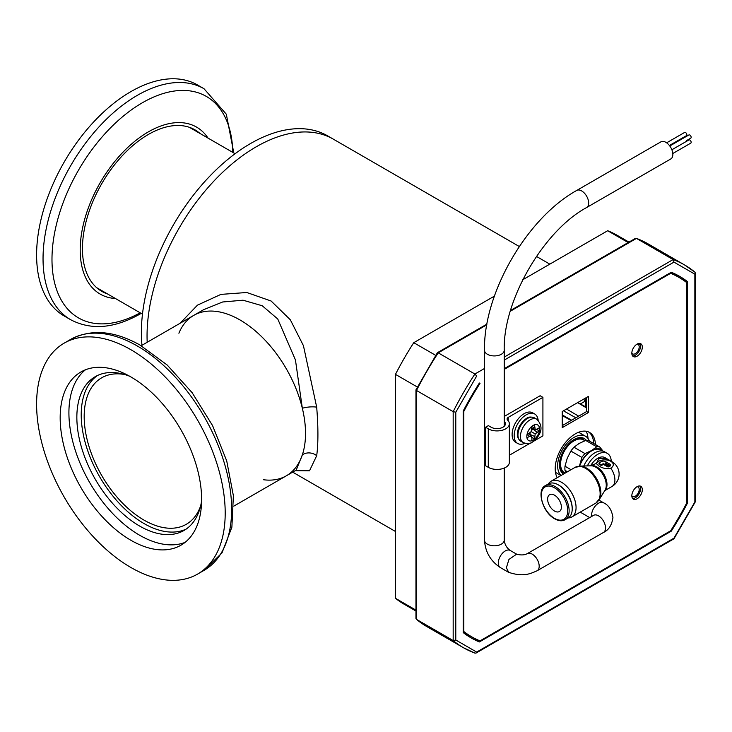 <?xml version="1.0" encoding="UTF-8"?>
<svg xmlns="http://www.w3.org/2000/svg" width="732" height="732" viewBox="0 0 732 732"><rect width="100%" height="100%" fill="white"/><g stroke="black" fill="none" stroke-linecap="round" stroke-linejoin="round"><path stroke-width="1.1" d="M631.835 495.747A7.412 4.273 120 0 0 633.372 499.142A7.412 4.273 120 0 0 639.082 497.156A7.412 4.273 120 0 0 642.312 489.699A7.412 4.273 120 0 0 640.774 486.304A7.412 4.273 120 0 0 635.074 488.29A7.412 4.273 120 0 0 631.835 495.747A5.499 3.175 120 0 0 632.567 496.488A5.499 3.175 120 0 0 636.803 495.015A5.499 3.175 120 0 0 639.201 489.488A5.499 3.175 120 0 0 638.066 486.972A5.499 3.175 120 0 0 637.005 486.716M631.835 353.144A5.499 3.175 120 0 0 632.567 353.904A5.499 3.175 120 0 0 636.803 352.44A5.499 3.175 120 0 0 639.201 346.904A5.499 3.175 120 0 0 638.066 344.388A5.499 3.175 120 0 0 637.041 344.132M640.372 490.449A39.766 22.957 120 0 0 636.749 496.717M468.132 634.708A39.766 22.957 120 0 0 469.798 635.852A39.766 22.957 120 0 0 471.417 636.648M678.866 277.337A39.766 22.957 120 0 0 677.365 276.321A39.766 22.957 120 0 0 675.544 275.452M640.335 344.498A39.766 22.957 -60 0 1 638.277 343.583A39.766 22.957 120 0 0 638.469 343.692A39.766 22.957 120 0 0 640.372 344.598M478.701 640.317L477.639 640.93A208.684 120.487 -60 0 1 470.118 637.307M678.793 275.873A208.684 120.487 -60 0 1 685.692 280.576L685.692 281.802M504.238 368.681L671.271 272.249A208.684 120.487 -60 0 1 679.662 276.367A208.684 120.487 -60 0 1 687.439 281.582L685.692 280.576M477.639 640.93L479.378 641.946A208.684 120.487 -60 0 1 470.987 637.819A208.684 120.487 -60 0 1 463.219 632.604L463.219 411.036A208.684 120.487 -60 0 1 479.378 383.028M479.396 383.019L480.009 383.376A207.449 119.774 120 0 0 463.823 411.411L463.823 631.533A207.449 119.774 120 0 0 471.6 636.749A207.449 119.774 120 0 0 480.009 640.875L670.64 530.81L671.271 531.158L479.378 641.946M686.817 502.793L687.439 503.159A208.684 120.487 -60 0 1 671.271 531.158M687.439 281.582L687.439 503.159M585.865 406.901L585.307 398.565M486.826 324.798L438.23 352.851A221.027 127.615 120 0 0 416.499 390.485L416.499 389.516L416.499 390.485L453.172 411.659L453.172 640.555A221.027 127.615 120 0 0 463.502 647.756A221.027 127.615 120 0 0 474.894 653.1L475.965 653.109L476.678 652.075L455.789 640.015L453.172 640.555L416.499 619.382L415.959 618.467L415.959 389.882M695.025 272.24L684.53 264.92A221.027 127.615 120 0 1 694.86 272.121L695.4 273.036L694.86 274.171L694.86 501.996L694.86 501.017L694.86 501.996L673.971 538.166L476.678 652.075M635.403 238.394L636.465 238.403L673.129 259.576L673.971 262.12L694.86 274.171M484.483 368.489L474.894 374.025L476.678 376.019L455.789 412.198L453.172 411.659A221.027 127.615 120 0 1 474.894 374.025L438.23 352.851M577.731 402.573L586.68 407.385M571.628 420.205L562.231 414.916M561.115 475.434A23.15 13.368 -60 0 1 559.275 456.558A23.15 13.368 -60 0 1 573.998 437.425A23.15 13.368 -60 0 1 585.573 436.281A23.15 13.368 -60 0 1 589.406 441.057M562.231 425.237A23.15 13.368 -60 0 1 563.091 425.136M563.548 474.034A20.56 11.868 -60 0 1 559.458 464.719A20.56 11.868 -60 0 1 573.998 439.539L573.998 439.539A20.56 11.868 -60 0 1 586.396 440.399M564.985 473.201A19.325 11.154 -60 0 1 563.466 472.561A19.325 11.154 -60 0 1 559.468 464.207M573.559 439.804A19.325 11.154 -60 0 1 582.791 439.09A19.325 11.154 -60 0 1 584.475 440.481M677.146 276.202A39.766 22.957 -60 0 1 678.427 277.08M470.987 636.392A39.766 22.957 -60 0 1 469.578 635.724M632.604 498.455A7.412 4.273 120 0 0 637.892 495.509A7.412 4.273 120 0 0 640.564 488.692A7.412 4.273 120 0 0 639.805 485.984M632.604 355.898A7.412 4.273 120 0 0 637.892 352.952A7.412 4.273 120 0 0 640.564 346.126A7.412 4.273 120 0 0 639.805 343.427M631.835 353.19A7.412 4.273 120 0 0 633.372 356.575A7.412 4.273 120 0 0 639.082 354.59A7.412 4.273 120 0 0 642.312 347.142A7.412 4.273 120 0 0 640.774 343.747A7.412 4.273 120 0 0 635.074 345.733A7.412 4.273 120 0 0 631.835 353.19M595.436 444.534A28.466 16.433 120 0 0 589.553 432.447A28.466 16.433 120 0 0 567.62 440.069A28.466 16.433 120 0 0 555.204 468.718A28.466 16.433 120 0 0 557.217 477.685M670.64 530.81A207.449 119.774 120 0 0 686.826 502.783L686.826 282.662A207.449 119.774 120 0 0 679.049 277.437A207.449 119.774 120 0 0 670.64 273.32L504.238 369.385M588.418 412.528L588.418 396.396L562.231 411.521L562.231 427.653L588.418 412.528L586.68 411.521L586.68 397.412M593.689 443.528A28.466 16.433 120 0 0 588.656 431.99M562.231 425.64L586.68 411.521M463.219 631.377A207.449 119.774 120 0 0 469.853 635.742L471.6 636.749M679.049 277.437L677.301 276.431A207.449 119.774 120 0 0 670.21 272.862M463.823 631.533L463.219 631.176M670.64 273.32L670.027 272.963M463.823 411.411L463.219 411.055M522.758 279.752L607.679 230.726A213.003 122.976 -60 0 1 617.213 235.329L628.962 242.109M415.959 611.037L404.21 604.257A213.003 122.976 -60 0 1 395.463 598.291L395.463 374.372A213.003 122.976 -60 0 1 413.754 342.686L494.411 296.121M607.679 230.726L628.175 242.557M415.959 610.131L395.463 598.291M395.463 374.372L417.386 387.027M435.677 355.349L413.754 342.686M180.081 323.279L197.466 305.143L220.908 294.392L246.794 292.498L271.133 301.026L290.32 319.783L303.432 345.678L316.691 407.157C318.319 427.397 318.319 443.583 316.691 455.716L309.508 470.795L295.234 470.667M256.191 146.821A154.351 89.112 120 0 0 147.196 342.265A154.351 89.112 -60 0 1 256.191 146.821A154.351 89.112 -60 0 1 333.371 139.172A154.351 89.112 120 0 0 256.191 146.821M263.474 479.734A92.607 53.473 -120 0 0 286.349 475.8A92.607 53.473 -120 0 0 302.343 454.847A92.607 53.473 -120 0 0 302.343 408.273A92.607 53.473 -120 0 0 193.733 315.391A92.607 53.473 -120 0 0 178.892 333.225M316.691 407.157A10.495 2.718 -5 0 0 302.343 408.273L295.444 359.961L277.748 318.978L262.221 305.747L243.015 300.202L222.656 301.987L203.569 309.709L193.733 315.391A92.607 53.473 -120 0 1 246.84 324.313A92.607 53.473 -120 0 1 301.758 405.967A92.607 53.473 -120 0 1 286.349 475.8L296.185 470.118L302.343 454.847A10.495 8.61 -171.5 0 1 316.691 455.716M141.962 345.284A154.351 89.112 -60 0 1 250.518 143.545A154.351 89.112 -60 0 1 327.689 135.896L519.299 246.519M85.443 369.797A100.019 57.746 -120 0 0 68.918 413.909A100.019 57.746 -120 0 0 110.193 510.826A100.019 57.746 -120 0 0 185.086 542.375M201.611 498.263A100.019 57.746 60 0 1 180.905 545.23A100.019 57.746 60 0 1 104.301 518.924A100.019 57.746 60 0 1 60.18 418.951A100.019 57.746 60 0 1 80.886 371.984A100.019 57.746 60 0 1 157.499 398.29A100.019 57.746 60 0 1 201.611 498.263M225.191 511.485A133.361 76.997 -120 0 0 166.365 378.188A133.361 76.997 -120 0 0 64.224 343.116A133.361 76.997 -120 0 0 36.609 405.729A133.361 76.997 -120 0 0 95.434 539.027A133.361 76.997 -120 0 0 197.576 574.098A133.361 76.997 -120 0 0 225.191 511.485M129.665 376.239A88.782 51.258 -120 0 0 95.242 376.678A88.782 51.258 -120 0 0 81.801 448.396A88.782 51.258 -120 0 0 140.526 526.564A88.782 51.258 -120 0 0 184.025 530.453A88.782 51.258 -120 0 0 201.611 500.862M97.475 375.507A88.782 51.258 -120 0 0 86.788 447.865A88.782 51.258 -120 0 0 144.89 524.048A88.782 51.258 -120 0 0 186.148 529.099M204.018 88.737A133.361 76.997 -60 0 0 137.341 95.343A133.361 76.997 -60 0 0 43.042 258.671A133.361 76.997 -60 0 0 70.665 319.719L64.224 315.995A133.361 76.997 -60 0 1 36.6 254.946A133.361 76.997 -60 0 1 94.812 120.743A133.361 76.997 -60 0 1 197.576 85.013L204.018 88.737L226.316 114.192L233.81 152.988M115.446 298.519A96.404 55.659 -60 0 1 80.191 249.941A96.404 55.659 -60 0 1 131.367 144.177A96.404 55.659 -60 0 1 208.053 138.119M192.745 128.676A93.229 53.829 -60 0 1 195.654 130.955M107.412 293.88A93.229 53.829 -60 0 1 101.748 291.327A93.229 53.829 -60 0 1 87.456 216.626A93.229 53.829 -60 0 1 148.358 134.468A93.229 53.829 -60 0 1 194.977 129.848A93.229 53.829 -60 0 1 200.019 133.48M103.047 291.363A93.229 53.829 -60 0 1 99.616 289.982M189.185 127.249A92.607 53.473 -60 0 1 190.302 127.862L235.082 153.72M142.475 314.129L97.695 288.271A92.607 53.473 -60 0 1 96.606 287.612M124.696 374.537A84.583 48.834 -120 0 0 101.702 377.794A84.583 48.834 -120 0 0 87.62 441.579A84.583 48.834 -120 0 0 137.79 516.152A84.583 48.834 -120 0 0 186.285 524.295A84.583 48.834 -120 0 0 200.605 506.013M610.781 461.187A8.51 4.914 180 0 1 613.27 464.664A8.51 4.914 180 0 1 610.781 468.141C606.782 469.23 602.765 468.462 598.749 465.854L596.26 463.457L590.669 465.671A14.338 8.281 -60 0 1 604.888 457.601L611.934 461.672A14.338 8.281 -60 0 0 610.781 461.187C606.782 458.452 602.765 457.692 598.749 458.909L596.26 463.457M613.27 464.71A8.51 4.914 0 0 0 607.981 460.218A8.51 4.914 0 0 0 598.749 461.288A8.51 4.914 0 0 0 596.379 463.923M547.628 499.132A9.726 5.609 60 0 1 549.65 494.686A9.726 5.609 60 0 1 557.134 497.293A9.726 5.609 60 0 1 561.38 507.075A9.726 5.609 60 0 1 559.367 511.531A9.726 5.609 60 0 1 551.873 508.923A9.726 5.609 60 0 1 547.628 499.132M570.018 443.848A12.151 7.018 120 0 0 569.789 443.976A12.151 7.018 120 0 0 564.216 449.558M563.247 451.241A12.151 7.018 120 0 0 561.197 458.854A12.151 7.018 120 0 0 561.197 459.12M584.914 440.737L583.477 439.905A18.959 10.943 120 0 0 568.865 444.992A18.959 10.943 120 0 0 560.593 464.07A18.959 10.943 120 0 0 564.518 472.744L565.141 473.11M571.042 469.706L565.003 466.22A21.146 12.206 120 0 0 564.894 468.343A21.146 12.206 120 0 0 565.003 470.337L567.474 471.765M548.433 483.879A19.691 11.364 60 0 1 558.278 484.849L558.278 484.849A19.691 11.364 60 0 1 572.204 508.969A19.691 11.364 60 0 1 568.124 517.982L565.049 519.757A19.691 11.364 60 0 0 568.069 503.982A19.691 11.364 60 0 0 555.204 486.624A19.691 11.364 60 0 0 545.358 485.655L548.433 483.879M558.973 485.252L558.278 484.849L558.973 485.252A18.703 10.797 60 0 1 572.204 508.164L572.204 508.969M580.284 466.101L591.008 465.799A14.722 8.5 60 0 1 592.124 465.863A14.722 8.5 60 0 1 595.839 467.217A14.722 8.5 60 0 1 605.574 489.15A14.722 8.5 60 0 1 605.062 490.147L599.444 499.288M579.872 466.11A20.276 11.703 60 0 1 581.409 466.202A20.276 11.703 60 0 1 586.524 468.059A20.276 11.703 60 0 1 599.92 498.263A20.276 11.703 60 0 1 599.224 499.636M548.478 483.852A20.661 11.932 60 0 1 551.123 481.208A20.661 11.932 60 0 1 561.453 482.223A20.661 11.932 60 0 1 574.949 500.432A20.661 11.932 60 0 1 571.784 516.993A20.661 11.932 60 0 1 568.16 517.954M610.268 465.955A0.97 0.558 0 0 0 610.552 465.552L610.552 464.765A0.97 0.558 0 0 0 610.268 464.363L609.234 463.768L607.761 466.888A0.97 0.558 0 0 0 608.887 466.751L610.268 465.955L610.268 465.159A0.97 0.558 0 0 0 610.552 464.765M608.283 464.015L606.819 466.348L605.703 465.698L607.167 462.578L608.283 463.219L608.283 464.015M604.751 465.159L606.224 462.825L605.456 461.59A2.919 1.684 0 0 0 601.329 461.59L599.261 462.78A0.97 0.558 0 0 0 599.261 463.576L600.643 464.363A0.97 0.558 0 0 0 602.015 464.363L602.701 463.969L602.701 464.765A0.97 0.558 0 0 1 604.074 464.765L604.751 465.159L606.224 462.029M598.977 463.173L598.977 463.969A0.97 0.558 0 0 0 599.261 464.363L600.643 465.159A0.97 0.558 0 0 0 602.015 465.159L602.701 464.765M587.338 465.9A19.206 11.09 -60 0 1 607.322 453.392A19.206 11.09 -60 0 1 611.275 461.288M607.322 453.392L604.568 451.809A19.206 11.09 120 0 0 583.779 466M579.662 466.092A18.959 10.943 -60 0 1 601.009 450.034L602.921 451.132M584.959 453.565L591.529 450.573L596.708 446.776L585.728 440.435L579.158 443.427L573.97 447.225A21.146 12.206 120 0 0 570.878 451.068L581.867 457.409A21.146 12.206 120 0 1 584.959 453.565L573.97 447.225M579.351 466.11A19.444 11.227 -60 0 1 579.625 465.387L581.867 457.409M579.625 465.387A19.444 11.227 -60 0 1 591.529 450.573A19.444 11.227 -60 0 1 603.095 451.177M603.433 451.635L599.801 447.051L588.821 440.71A21.146 12.206 120 0 0 585.728 440.435M566.184 472.506L565.003 470.337M565.003 466.22L567.245 458.241L570.878 451.068M599.801 447.051A21.146 12.206 120 0 0 596.708 446.776M607.761 466.101A0.97 0.558 0 0 0 608.887 465.955L608.887 466.751M610.268 465.159L608.887 465.955M608.283 463.219L606.819 466.348M606.819 465.552L605.703 464.912M604.751 464.363L604.074 463.969A0.97 0.558 0 0 0 602.701 463.969M666.632 142.822L684.603 132.446A1.848 1.071 60 0 1 686.03 132.94A1.848 1.071 60 0 1 686.836 134.807A1.848 1.071 60 0 1 686.451 135.649L669.405 145.494M686.46 140.636A1.848 1.071 60 0 1 686.451 140.645L690.779 138.147A1.848 1.071 60 0 0 691.154 137.296A1.848 1.071 60 0 0 690.349 135.438A1.848 1.071 60 0 0 688.922 134.935L669.789 145.988M671.875 149.767L688.922 139.931A1.848 1.071 60 0 1 690.349 140.425A1.848 1.071 60 0 1 691.154 142.292A1.848 1.071 60 0 1 690.779 143.133L672.799 153.51M527.452 553.538C524.789 555.112 521.147 555.341 516.545 554.206L508.95 559.44L506.398 567.721L508.649 572.314C523.682 577.374 530.856 573.44 537.023 570.814A9.882 5.7 -120 0 0 537.151 570.75A9.882 5.7 -120 0 0 539.191 566.229A9.882 5.7 -120 0 0 532.21 554.124A9.882 5.7 -120 0 0 527.452 553.538A9.882 5.7 -120 0 0 527.269 553.639M672.845 154.425A9.882 5.7 60 0 1 670.796 158.945L586.616 207.549A9.882 5.7 60 0 0 588.665 203.029A9.882 5.7 60 0 0 581.675 190.933A9.882 5.7 60 0 0 576.734 190.439L660.923 141.834A9.882 5.7 60 0 1 668.536 144.488A9.882 5.7 60 0 1 672.845 154.425M531.917 426.289L531.185 431.615L526.948 434.9A9.013 5.206 -60 0 1 531.917 426.289A9.013 5.206 -60 0 1 533.189 425.411A9.013 5.206 -60 0 1 534.47 424.816A9.013 5.206 -60 0 1 539.438 427.689A9.013 5.206 -60 0 1 539.566 429.089A9.013 5.206 -60 0 1 539.438 430.636A9.013 5.206 -60 0 1 534.47 439.246L535.193 433.92L539.438 430.636L535.65 429.254M526.948 434.9A9.013 5.206 120 0 0 526.948 437.846L529.428 436.409L531.185 436.235L531.917 437.846L531.917 440.719A9.013 5.206 120 0 0 533.189 440.124A9.013 5.206 120 0 0 534.47 439.246L531.377 436.656M539.438 427.689L536.949 429.126L535.193 429.3L534.47 424.816M531.917 426.747L534.47 427.689M531.917 428.302L535.193 429.3M529.767 434.909L530.288 432.557M531.56 430.361L533.335 428.732M528.687 433.893L531.185 436.235M527.342 434.671L529.428 436.409M532.823 429.034L536.949 432.072M531.185 431.615L535.193 433.92M529.767 434.314L534.47 436.373M504.238 426.253L504.238 421.303A8.4 4.849 180 0 1 505.419 423.782A8.4 4.849 180 0 1 500.231 428.257A8.4 4.849 180 0 1 491.081 427.204L488.345 425.631L485.554 427.241L488.29 428.824A12.353 7.128 0 0 0 501.74 430.37A12.353 7.128 0 0 0 509.362 423.782A12.353 7.128 0 0 0 507.642 420.141A3.953 2.278 180 0 1 507.084 418.978A3.953 2.278 180 0 1 508.246 417.368L542.915 397.348L540.125 395.738L505.446 415.749A7.906 4.566 0 0 0 504.238 416.654M485.554 427.241L485.554 465.753L488.29 467.336A12.353 7.128 0 0 0 501.74 468.883A12.353 7.128 0 0 0 509.362 462.295L509.362 423.782M509.362 455.231L530.517 443.025M533.948 441.039L542.915 435.86L542.915 397.348M524.835 443.327A17.019 9.827 -60 0 1 517.698 443.473L515.639 442.284A17.019 9.827 -60 0 1 512.107 434.488A17.019 9.827 -60 0 1 519.537 417.368A17.019 9.827 -60 0 1 532.649 412.811L534.717 414.001A17.019 9.827 -60 0 1 538.157 420.25M517.698 443.473A17.019 9.827 -60 0 1 514.175 435.677A17.019 9.827 -60 0 1 521.605 418.558A17.019 9.827 -60 0 1 534.717 414.001M585.536 398.062L586.68 398.711M504.238 360.107L673.971 262.12M455.789 640.015L455.789 412.198M586.68 398.556L585.673 397.988M580.65 403.78L584.758 401.411A1.848 1.071 -120 0 0 583.55 399.215M584.758 401.411L585.865 400.459M510.296 311.246L636.465 238.403A221.027 127.615 120 0 1 647.857 243.747L684.53 264.92A221.027 127.615 120 0 0 673.129 259.576L504.238 357.088M578.637 416.16L566.522 409.042M577.639 402.627L586.68 408.026M585.783 397.924L586.68 398.428M416.499 390.485L416.499 619.382A221.027 127.615 120 0 0 426.829 626.583L416.334 619.272M562.231 415.547L571.079 420.525M586.176 431.258A29.683 17.138 -60 0 1 588.016 438.468M563.484 410.798L575.819 417.789M135.987 345.23A133.361 76.997 -120 0 0 70.665 339.392C90.924 328.732 113.936 330.553 139.693 344.863L167.18 365.003L192.15 392.7L212.573 425.603L226.719 460.922L233.38 495.729L231.879 527.214L221.979 552.925L204.018 570.384A133.361 76.997 -120 0 0 231.632 507.77A133.361 76.997 -120 0 0 135.987 345.23M140.178 312.802A127.871 73.822 -60 0 1 51.981 259.348A127.871 73.822 -60 0 1 142.401 102.745A127.871 73.822 -60 0 1 232.785 152.393M554.508 518.375A18.703 10.797 60 0 1 541.277 495.473A18.703 10.797 60 0 1 554.508 487.832A18.703 10.797 60 0 1 567.73 510.744A18.703 10.797 60 0 1 554.508 518.375M590.651 465.808A14.338 8.281 60 0 1 596.855 466.943A14.338 8.281 60 0 1 605.959 478.755A14.338 8.281 60 0 1 604.879 490.449M610.781 468.141A14.338 8.281 60 0 1 614.907 479.945A14.338 8.281 60 0 1 611.934 486.515A14.338 14.338 0 0 0 611.934 461.672M551.123 481.208L575.187 467.309A20.661 11.932 60 0 1 585.518 468.334A20.661 11.932 60 0 1 599.014 486.542A20.661 11.932 60 0 1 595.848 503.094L599.92 498.263M599.261 463.576L599.261 464.363M600.643 464.363L600.643 465.159M602.015 464.363L602.015 465.159M604.074 463.969L604.074 464.765M593.899 515.191L593.597 515.346A9.882 5.7 -120 0 1 598.538 515.831A9.882 5.7 -120 0 1 605.52 527.937A9.882 5.7 -120 0 1 603.47 532.457C608.676 530.114 611.833 525.164 612.931 517.597C611.833 510.03 608.676 505.08 603.47 502.747A9.882 5.7 120 0 0 595.866 505.391A9.882 5.7 120 0 0 591.548 515.328A9.882 5.7 120 0 0 591.63 516.481M510.213 550.455A9.882 5.7 -60 0 0 505.272 550.94A9.882 5.7 -60 0 0 498.291 563.045A9.882 5.7 -60 0 0 500.34 567.565C490.513 561.032 485.234 551.873 484.483 540.106A9.882 5.7 -0 0 0 490.577 545.377A9.882 5.7 -0 0 0 501.347 544.141A9.882 5.7 -0 0 0 504.238 540.106C504.677 544.443 506.663 547.893 510.213 550.455L517.158 554.463M484.483 540.106L484.483 350.225A9.882 5.7 -0 0 0 487.375 354.261A9.882 5.7 -0 0 0 501.347 354.261A9.882 5.7 -0 0 0 504.238 350.225C502.829 301.017 543.29 230.928 586.616 207.549M527.516 418.448A13.524 7.805 -60 0 1 534.278 417.78C530.856 416.645 528.294 416.847 526.592 418.356C519.464 422.803 513.205 435.577 520.754 441.204A13.524 7.805 -60 0 1 517.954 435.009A13.524 7.805 -60 0 1 527.516 418.448M536.766 419.216C545.971 428.476 538.112 437.763 532.256 442.192C530.453 443.839 527.443 443.985 523.243 442.64A13.524 7.805 -60 0 1 520.443 436.446A13.524 7.805 -60 0 1 530.005 419.884A13.524 7.805 -60 0 1 536.766 419.216L534.278 417.78M531.917 440.719A9.013 5.206 -60 0 1 526.948 437.846M488.29 428.824L488.29 467.336M508.246 417.368L508.246 420.808M426.829 626.583L463.502 647.756L475.086 653.191M475.965 653.109L673.925 538.825M673.998 538.743L695.373 501.731M695.4 501.621L695.4 273.036M647.857 243.747L636.273 238.321M635.394 238.394L510.515 310.487M486.954 324.093L437.434 352.687M437.361 352.76L415.986 389.772M585.573 436.281L578.628 432.264M560.95 475.526L555.469 472.369M395.463 531.478L292.681 472.14M549.805 264.133L536.455 256.42M70.665 339.392L64.224 343.116M204.018 570.384L197.576 574.098M141.203 313.387L141.047 313.479C114.805 328.476 91.344 330.562 70.665 319.719M233.81 506.132L286.349 475.8M141.203 345.724L193.733 315.391M560.648 462.651L559.632 462.066M545.358 485.655C536.163 489.864 542.714 512.592 554.71 518.832C558.672 521.047 562.121 521.349 565.049 519.757M604.751 490.66L611.934 486.515M571.784 516.993L595.848 503.094M575.187 467.309L581.409 466.202M572.799 441.606L571.784 441.012M484.483 350.225C483.459 293.148 526.793 218.099 576.734 190.439M500.34 567.565L508.237 572.131M603.47 532.457L537.151 570.75M589.69 517.597L580.211 512.126M603.47 502.747L598.95 500.13M504.238 540.106L504.238 468.077M504.238 421.303L504.238 350.225M593.597 515.346L527.36 553.584M523.243 442.64L520.754 441.204"/></g></svg>
